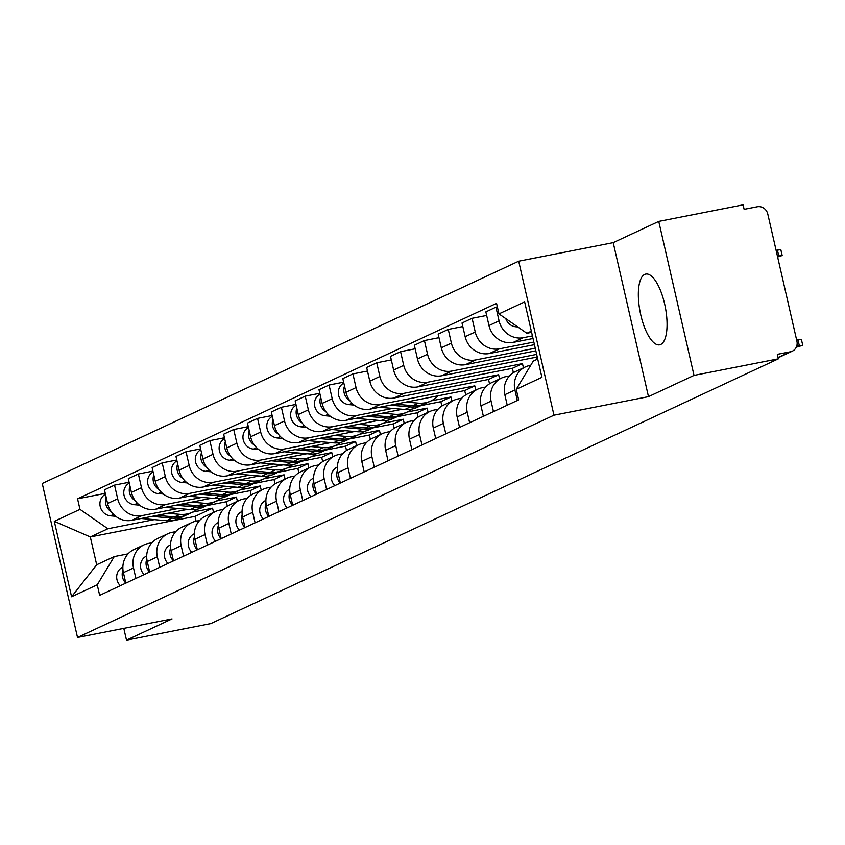 <?xml version="1.0" encoding="UTF-8"?>
<svg xmlns="http://www.w3.org/2000/svg" width="845" height="845" viewBox="0 0 845 845"><rect width="100%" height="100%" fill="white"/><g stroke="black" fill="none" stroke-linecap="round" stroke-linejoin="round"><path stroke-width="1.27" d="M660.727 344.464A36.05 12.812 -101.1 0 0 664.962 305.425A36.05 12.812 -101.1 0 0 645.76 274.076A36.05 12.812 -101.1 0 0 644.682 274.424A36.05 12.812 -101.1 0 0 640.447 313.463A36.05 12.812 -101.1 0 0 659.649 344.823A36.05 12.812 -101.1 0 0 660.727 344.464M694.02 375.391L658.751 221.401L613.216 242.642L518.693 261.2L42.25 483.477L77.518 637.479L553.971 415.191L648.485 396.643L694.02 375.391L778.372 358.829L210.849 623.599L126.507 640.161L172.042 618.92L77.518 637.479M658.751 221.401L743.104 204.839L744.128 209.328L757.268 206.75A9.242 8.608 65 0 1 767.799 214.06L796.898 341.116A9.242 8.608 65 0 1 792.335 351.161L778.129 357.784M123.803 628.384L126.507 640.161M778.076 357.551L790.476 351.763L777.337 354.34L778.372 358.829M790.476 351.763A9.242 8.608 65 0 0 792.335 351.161M532.424 335.898L523.298 337.694A21.262 19.794 -115 0 1 499.078 320.868L495.941 307.168L485.854 311.879L488.991 325.568A21.262 19.794 65 0 0 513.211 342.394L533.015 338.507M525.421 366.91L515.334 371.62A21.262 19.794 65 0 0 504.824 394.71L514.911 390.01A21.262 19.794 -115 0 1 525.421 366.91A21.262 19.794 -115 0 1 529.678 365.526L530.713 365.325M514.911 390.01L517.309 400.488M497.367 306.893L495.941 307.168M504.824 394.71L507.222 405.199M533.839 342.067L499.458 348.816A21.262 19.794 -115 0 1 475.239 331.99L472.101 318.29L462.014 323.001L465.151 336.69A21.262 19.794 65 0 0 489.382 353.516L534.431 344.675M493.469 411.61L491.072 401.132A21.262 19.794 -115 0 1 501.581 378.032A21.262 19.794 -115 0 1 505.838 376.648L509.472 375.94M486.667 315.438L472.101 318.29M501.581 378.032L491.494 382.743A21.262 19.794 65 0 0 480.985 405.832L483.393 416.321M535.244 348.224L475.629 359.938A21.262 19.794 -115 0 1 451.399 343.112L448.262 329.413L438.175 334.124L441.312 347.813A21.262 19.794 65 0 0 465.542 364.639L535.846 350.833M469.64 422.732L467.232 412.254A21.262 19.794 -115 0 1 477.742 389.154A21.262 19.794 -115 0 1 481.999 387.77L485.632 387.052M462.828 326.55L448.262 329.413M477.742 389.154L467.655 393.865A21.262 19.794 65 0 0 457.145 416.955L459.553 427.443M536.659 354.393L451.79 371.05A21.262 19.794 -115 0 1 427.559 354.235L424.422 340.535L414.335 345.246L417.472 358.935A21.262 19.794 65 0 0 441.703 375.761L536.226 357.203L536.744 359.484M445.801 433.855L443.393 423.366A21.262 19.794 -115 0 1 453.902 400.276A21.262 19.794 -115 0 1 458.159 398.893L461.792 398.175M438.988 337.673L424.422 340.535M453.902 400.276L443.826 404.987A21.262 19.794 65 0 0 433.316 428.077L435.714 438.566M523.435 367.839L522.474 363.614L427.95 382.172A21.262 19.794 -115 0 1 403.72 365.346L400.583 351.657L390.506 356.358L393.643 370.057A21.262 19.794 65 0 0 417.863 386.883L512.387 368.325L513.38 372.677M421.961 444.977L419.564 434.488A21.262 19.794 -115 0 1 430.063 411.399A21.262 19.794 -115 0 1 434.33 410.015L437.953 409.297M415.159 348.795L400.583 351.657M430.063 411.399L419.986 416.099A21.262 19.794 65 0 0 409.476 439.199L411.874 449.677M499.596 378.961L498.634 374.736L404.111 393.295A21.262 19.794 -115 0 1 379.88 376.469L376.754 362.78L366.667 367.48L369.804 381.179A21.262 19.794 65 0 0 394.024 398.006L488.547 379.447L489.54 383.799M398.122 456.099L395.724 445.611A21.262 19.794 -115 0 1 406.234 422.521A21.262 19.794 -115 0 1 410.49 421.127L414.113 420.419M391.32 359.917L376.754 362.78M406.234 422.521L396.147 427.221A21.262 19.794 65 0 0 385.637 450.322L388.035 460.8M475.767 390.084L474.795 385.859L380.271 404.417A21.262 19.794 -115 0 1 356.051 387.591L352.914 373.902L342.827 378.602L345.964 392.302A21.262 19.794 65 0 0 370.195 409.117L464.708 390.57L465.711 394.921M374.282 467.222L371.884 456.733A21.262 19.794 -115 0 1 382.394 433.643A21.262 19.794 -115 0 1 386.651 432.249L390.284 431.541M367.48 371.039L352.914 373.902M382.394 433.643L372.307 438.344A21.262 19.794 65 0 0 361.797 461.433L364.195 471.922M392.671 408.42L356.442 415.539A21.262 19.794 -115 0 1 332.212 398.713L329.075 385.024L318.987 389.725L322.125 403.424A21.262 19.794 65 0 0 346.355 420.24L402.294 409.265M451.927 401.206L450.955 396.981L431.056 400.889M350.443 478.344L348.045 467.855A21.262 19.794 -115 0 1 358.555 444.766A21.262 19.794 -115 0 1 362.811 443.371L366.445 442.664M343.64 382.162L329.075 385.024M358.555 444.766L348.467 449.466A21.262 19.794 65 0 0 337.958 472.556L340.366 483.044M420.968 405.589L440.868 401.681L441.872 406.044M368.832 419.542L332.603 426.662A21.262 19.794 -115 0 1 308.372 409.836L305.235 396.147L295.148 400.847L298.285 414.536A21.262 19.794 65 0 0 322.515 431.362L378.454 420.377M428.088 412.318L427.116 408.103L407.216 412.011M326.614 489.466L324.205 478.978A21.262 19.794 -115 0 1 334.715 455.877A21.262 19.794 -115 0 1 338.972 454.494L342.605 453.786M319.801 393.284L305.235 396.147M334.715 455.877L324.628 460.588A21.262 19.794 65 0 0 314.118 483.678L316.526 494.167A11.555 10.753 65 0 1 313.696 481.206M397.129 416.712L417.039 412.804L418.032 417.166M344.992 430.665L308.763 437.784A21.262 19.794 -115 0 1 284.533 420.958L281.396 407.258L271.319 411.969L274.445 425.658A21.262 19.794 65 0 0 298.676 442.484L354.615 431.499M404.248 423.44L403.287 419.226L383.376 423.134M302.774 500.578L300.366 490.1A21.262 19.794 -115 0 1 310.875 467A21.262 19.794 -115 0 1 315.143 465.616L318.766 464.908M295.961 404.406L281.396 407.258M310.875 467L300.799 471.711A21.262 19.794 65 0 0 290.289 494.8L292.687 505.289A11.555 10.753 65 0 1 289.867 492.329M373.3 427.834L393.2 423.926L394.192 428.278M321.163 441.787L284.923 448.906A21.262 19.794 -115 0 1 260.693 432.08L257.556 418.381L247.479 423.091L250.616 436.78A21.262 19.794 65 0 0 274.836 453.607L330.786 442.622M380.408 434.562L379.447 430.348L359.537 434.256M278.934 511.7L276.537 501.222A21.262 19.794 -115 0 1 287.046 478.122A21.262 19.794 -115 0 1 291.303 476.738L294.926 476.02M272.132 415.529L257.556 418.381M287.046 478.122L276.959 482.833A21.262 19.794 65 0 0 266.45 505.923L268.847 516.411M349.46 438.956L369.36 435.048L370.353 439.4M297.324 452.909L261.084 460.018A21.262 19.794 -115 0 1 236.864 443.202L233.727 429.503L223.64 434.214L226.777 447.903A21.262 19.794 65 0 0 251.007 464.729L306.946 453.744M356.569 445.685L355.608 441.47L335.697 445.368M255.095 522.823L252.697 512.334A21.262 19.794 -115 0 1 263.207 489.244A21.262 19.794 -115 0 1 267.464 487.861L271.087 487.142M248.293 426.64L233.727 429.503M263.207 489.244L253.12 493.955A21.262 19.794 65 0 0 242.61 517.045L245.008 527.534A11.555 10.753 65 0 1 242.188 514.563M325.621 450.079L345.52 446.171L346.524 450.522M273.484 464.032L237.244 471.14A21.262 19.794 -115 0 1 213.024 454.314L209.887 440.625L199.8 445.336L202.937 459.025A21.262 19.794 65 0 0 227.168 475.851L283.107 464.866M332.74 456.807L331.768 452.582L311.868 456.49M231.255 533.945L228.858 523.456A21.262 19.794 -115 0 1 239.367 500.367A21.262 19.794 -115 0 1 243.624 498.983L247.258 498.265M224.453 437.763L209.887 440.625M239.367 500.367L229.28 505.067A21.262 19.794 65 0 0 218.77 528.167L221.179 538.656A11.555 10.753 65 0 1 218.348 525.685M301.781 461.201L321.681 457.293L322.684 461.645M249.645 475.154L213.415 482.263A21.262 19.794 -115 0 1 189.185 465.437L186.048 451.748L175.961 456.448L179.098 470.147A21.262 19.794 65 0 0 203.328 486.974L259.267 475.988M308.9 467.929L307.929 463.704L288.029 467.612M207.426 545.067L205.018 534.579A21.262 19.794 -115 0 1 215.528 511.489A21.262 19.794 -115 0 1 219.785 510.105L223.418 509.387M200.614 448.885L186.048 451.748M215.528 511.489L205.441 516.189A21.262 19.794 65 0 0 194.931 539.29L197.339 549.768M277.942 472.323L297.841 468.415L298.845 472.767M225.805 486.276L189.576 493.385A21.262 19.794 -115 0 1 165.345 476.559L162.208 462.87L152.121 467.57L155.258 481.27A21.262 19.794 65 0 0 179.489 498.096L235.428 487.111M285.061 479.052L284.089 474.827L264.189 478.735M183.587 556.19L181.179 545.701A21.262 19.794 -115 0 1 191.688 522.611A21.262 19.794 -115 0 1 195.945 521.217L199.578 520.509M176.774 460.007L162.208 462.87M191.688 522.611L181.612 527.312A21.262 19.794 65 0 0 171.102 550.412L173.5 560.89M254.102 483.446L274.012 479.537L275.005 483.889M201.976 497.388L165.736 504.507A21.262 19.794 -115 0 1 141.506 487.681L138.369 473.992L128.292 478.692L131.429 492.392A21.262 19.794 65 0 0 155.649 509.208L211.599 498.233M261.221 490.174L260.26 485.949L240.35 489.857M159.747 567.312L157.35 556.823A21.262 19.794 -115 0 1 167.859 533.734A21.262 19.794 -115 0 1 172.116 532.339L175.739 531.632M152.945 471.13L138.369 473.992M167.859 533.734L157.772 538.434A21.262 19.794 65 0 0 147.262 561.524L149.66 572.012A11.555 10.753 65 0 1 146.84 559.052M230.273 494.557L250.173 490.649L251.166 495.012M178.137 508.51L141.897 515.63A21.262 19.794 -115 0 1 117.677 498.803L114.54 485.114L104.453 489.815L107.59 503.504A21.262 19.794 65 0 0 131.809 520.33L187.759 509.345M237.382 501.296L236.42 497.071L216.51 500.979M135.908 578.434L133.51 567.946A21.262 19.794 -115 0 1 144.02 544.856A21.262 19.794 -115 0 1 148.276 543.462L151.899 542.754M129.105 482.252L114.54 485.114M144.02 544.856L133.932 549.556A21.262 19.794 65 0 0 123.423 572.646L125.82 583.135A11.555 10.753 65 0 1 123 570.174M206.433 505.68L226.333 501.772L227.326 506.134M236.42 497.071L226.333 501.772M260.26 485.949L250.173 490.649M284.089 474.827L274.012 479.537M307.929 463.704L297.841 468.415M331.768 452.582L321.681 457.293M355.608 441.47L345.52 446.171M379.447 430.348L369.36 435.048M403.287 419.226L393.2 423.926M427.116 408.103L417.039 412.804M450.955 396.981L440.868 401.681M474.795 385.859L464.708 390.57M498.634 374.736L488.547 379.447M522.474 363.614L512.387 368.325M537.198 356.748L536.226 357.203M531.347 331.187L526.879 333.268L531.611 332.349M526.879 333.268L498.962 313.886L524.639 301.908L541.909 377.335L516.242 389.313L533.258 361.111L537.716 359.03M213.553 512.408L212.581 508.194L195.005 516.39L90.32 536.945L96.689 564.777L114.265 556.58L97.249 584.793L99.668 595.334L518.661 399.865L516.242 389.313M97.249 584.793L71.582 596.76L54.302 521.333L79.979 509.366L107.885 528.748L90.32 536.945L54.302 521.333M498.962 313.886L496.554 303.334L77.56 498.814L79.979 509.366M518.693 261.2L553.971 415.191M613.216 242.642L648.485 396.643M195.005 516.39L196.103 521.185M212.581 508.194L192.681 512.102M154.297 519.633L107.885 528.748M114.265 556.58L128.07 553.876M105.266 493.374L77.56 498.814M96.689 564.777L71.582 596.76M796.666 340.091L801.409 339.468L802.75 345.309L796.687 346.196M796.265 347.221L802.75 345.309M777.632 256.996L782.185 255.517L777.442 256.141M517.774 326.952L515.756 326.772A11.555 10.753 -115 0 1 505.796 318.628M776.101 250.3L780.843 249.676L782.185 255.517M337.398 466.979L336.859 467.264A11.555 10.753 65 0 0 334.842 485.621M337.535 470.084A11.555 10.753 65 0 0 340.345 483.055M313.02 478.386L313.569 478.133L313.02 478.386A11.555 10.753 65 0 0 311.013 496.744M289.729 489.223L289.18 489.508A11.555 10.753 65 0 0 287.173 507.856M265.89 500.346L265.341 500.631A11.555 10.753 65 0 0 263.334 518.978M266.027 503.44A11.555 10.753 65 0 0 268.837 516.411M241.501 511.753L242.05 511.5L241.501 511.753A11.555 10.753 65 0 0 239.494 530.1M218.211 522.59L217.672 522.875A11.555 10.753 65 0 0 215.655 541.222M193.832 533.998L194.382 533.744L193.832 533.998A11.555 10.753 65 0 0 191.826 552.345M194.508 536.807A11.555 10.753 65 0 0 197.318 549.778M170.542 544.835L169.993 545.11A11.555 10.753 65 0 0 167.986 563.467M170.669 547.93A11.555 10.753 65 0 0 173.489 560.9M146.153 556.232L146.703 555.978L146.153 556.232A11.555 10.753 65 0 0 144.146 574.589M438.122 395.787A27.727 25.815 -115 0 1 430.897 400.963L425.394 403.53A27.727 25.815 -115 0 1 412.93 405.706L395.375 404.174M430.897 400.963A27.727 25.815 -115 0 1 418.433 403.139L406.128 402.072M424.084 404.1A27.727 25.815 -115 0 1 422.796 404.744A27.727 25.815 -115 0 1 410.332 406.91L390.295 405.178M422.796 404.744L417.303 407.311A27.727 25.815 -115 0 1 404.839 409.476L379.553 407.279M354.055 405.072L348.89 404.618A11.555 10.753 -115 0 1 338.623 395.386A11.555 10.753 -115 0 1 343.841 383.017M349.672 400.498A11.555 10.753 -115 0 1 344.528 386.017M411.895 409.086A27.727 25.815 -115 0 1 407.058 412.085L401.555 414.652A27.727 25.815 -115 0 1 389.091 416.828L371.536 415.296M407.058 412.085A27.727 25.815 -115 0 1 394.594 414.261L382.289 413.184M400.245 415.212A27.727 25.815 -115 0 1 398.956 415.856A27.727 25.815 -115 0 1 386.503 418.032L366.466 416.3M398.956 415.856L393.464 418.423A27.727 25.815 -115 0 1 381 420.599L355.713 418.402M330.215 416.194L325.061 415.74A11.555 10.753 -115 0 1 314.784 406.508A11.555 10.753 -115 0 1 320.001 394.14M325.832 411.621A11.555 10.753 -115 0 1 320.688 397.129M388.056 420.208A27.727 25.815 -115 0 1 383.218 423.208L377.726 425.774A27.727 25.815 -115 0 1 365.262 427.94L347.696 426.419M383.218 423.208A27.727 25.815 -115 0 1 370.754 425.373L358.449 424.306M376.405 426.334A27.727 25.815 -115 0 1 375.127 426.978A27.727 25.815 -115 0 1 362.663 429.154L342.626 427.412M375.127 426.978L369.624 429.545A27.727 25.815 -115 0 1 357.16 431.721L331.874 429.524M306.376 427.316L301.221 426.862A11.555 10.753 -115 0 1 290.944 417.631A11.555 10.753 -115 0 1 296.162 405.262M301.992 422.743A11.555 10.753 -115 0 1 296.849 408.251M364.216 431.33A27.727 25.815 -115 0 1 359.389 434.33L353.886 436.897A27.727 25.815 -115 0 1 341.422 439.062L323.867 437.541M359.389 434.33A27.727 25.815 -115 0 1 346.925 436.495L334.609 435.428M352.566 437.457A27.727 25.815 -115 0 1 351.288 438.101A27.727 25.815 -115 0 1 338.824 440.277L318.787 438.534M351.288 438.101L345.785 440.667A27.727 25.815 -115 0 1 333.321 442.843L308.034 440.646M282.536 438.428L277.382 437.985A11.555 10.753 -115 0 1 267.104 428.742A11.555 10.753 -115 0 1 272.322 416.384M278.153 433.865A11.555 10.753 -115 0 1 273.009 419.373M340.387 442.453A27.727 25.815 -115 0 1 335.549 445.442L330.046 448.008A27.727 25.815 -115 0 1 317.583 450.184L300.028 448.663M335.549 445.442A27.727 25.815 -115 0 1 323.086 447.618L310.78 446.551M328.726 448.579A27.727 25.815 -115 0 1 327.448 449.223A27.727 25.815 -115 0 1 314.984 451.399L294.947 449.656M327.448 449.223L321.945 451.79A27.727 25.815 -115 0 1 309.481 453.966L284.205 451.769M258.707 449.551L253.542 449.107A11.555 10.753 -115 0 1 243.265 439.865A11.555 10.753 -115 0 1 248.483 427.496M254.313 444.988A11.555 10.753 -115 0 1 249.169 430.496M316.548 453.575A27.727 25.815 -115 0 1 311.71 456.564L306.207 459.131A27.727 25.815 -115 0 1 293.743 461.307L276.188 459.786M311.71 456.564A27.727 25.815 -115 0 1 299.246 458.74L286.941 457.673M304.887 459.701A27.727 25.815 -115 0 1 303.608 460.345A27.727 25.815 -115 0 1 291.145 462.521L271.108 460.778M303.608 460.345L298.105 462.912A27.727 25.815 -115 0 1 285.642 465.088L260.366 462.891M234.868 460.673L229.703 460.229A11.555 10.753 -115 0 1 219.436 450.987A11.555 10.753 -115 0 1 224.654 438.618M230.484 456.11A11.555 10.753 -115 0 1 225.34 441.618M292.708 464.687A27.727 25.815 -115 0 1 287.87 467.686L282.367 470.253A27.727 25.815 -115 0 1 269.904 472.429L252.349 470.908M287.87 467.686A27.727 25.815 -115 0 1 275.407 469.862L263.101 468.795M281.058 470.823A27.727 25.815 -115 0 1 279.769 471.468A27.727 25.815 -115 0 1 267.305 473.644L247.279 471.901M279.769 471.468L274.276 474.034A27.727 25.815 -115 0 1 261.813 476.21L236.526 474.013M211.028 471.795L205.863 471.352A11.555 10.753 -115 0 1 195.596 462.109A11.555 10.753 -115 0 1 200.814 449.741M206.645 467.232A11.555 10.753 -115 0 1 201.501 452.74M268.868 475.809A27.727 25.815 -115 0 1 264.031 478.809L258.538 481.375A27.727 25.815 -115 0 1 246.075 483.551L228.509 482.02M264.031 478.809A27.727 25.815 -115 0 1 251.567 480.985L239.262 479.918M257.218 481.946A27.727 25.815 -115 0 1 255.94 482.59A27.727 25.815 -115 0 1 243.476 484.766L223.439 483.023M255.94 482.59L250.437 485.157A27.727 25.815 -115 0 1 237.973 487.333L212.686 485.136M187.189 482.917L182.034 482.474A11.555 10.753 -115 0 1 171.757 473.232A11.555 10.753 -115 0 1 176.975 460.863M182.805 478.344A11.555 10.753 -115 0 1 177.661 463.863M245.029 486.931A27.727 25.815 -115 0 1 240.202 489.931L234.699 492.498A27.727 25.815 -115 0 1 222.235 494.674L204.68 493.142M240.202 489.931A27.727 25.815 -115 0 1 227.738 492.107L215.422 491.04M233.378 493.068A27.727 25.815 -115 0 1 232.1 493.712A27.727 25.815 -115 0 1 219.637 495.878L199.6 494.145M232.1 493.712L226.597 496.279A27.727 25.815 -115 0 1 214.134 498.444L188.847 496.258M163.349 494.04L158.195 493.586A11.555 10.753 -115 0 1 147.917 484.354A11.555 10.753 -115 0 1 153.135 471.985M158.966 489.466A11.555 10.753 -115 0 1 153.822 474.985M221.189 498.054A27.727 25.815 -115 0 1 216.362 501.053L210.859 503.62A27.727 25.815 -115 0 1 198.395 505.796L180.841 504.264M216.362 501.053A27.727 25.815 -115 0 1 203.898 503.229L191.583 502.152M209.539 504.19A27.727 25.815 -115 0 1 208.261 504.835A27.727 25.815 -115 0 1 195.797 507L175.76 505.268M208.261 504.835L202.758 507.401A27.727 25.815 -115 0 1 190.294 509.567L165.007 507.37M139.52 505.162L134.355 504.708A11.555 10.753 -115 0 1 124.078 495.476A11.555 10.753 -115 0 1 129.296 483.108M135.126 500.589A11.555 10.753 -115 0 1 129.982 486.107M122.863 567.069L122.314 567.354A11.555 10.753 65 0 0 120.307 585.712M197.36 509.176A27.727 25.815 -115 0 1 192.523 512.176L187.02 514.742A27.727 25.815 -115 0 1 174.556 516.908L157.001 515.387M192.523 512.176A27.727 25.815 -115 0 1 180.059 514.351L167.754 513.274M185.699 515.302A27.727 25.815 -115 0 1 184.421 515.946A27.727 25.815 -115 0 1 171.958 518.122L151.92 516.38M184.421 515.946L178.918 518.513A27.727 25.815 -115 0 1 166.454 520.689L141.178 518.492M115.68 516.284L110.515 515.83A11.555 10.753 -115 0 1 100.238 506.599A11.555 10.753 -115 0 1 105.456 494.23M111.297 511.711A11.555 10.753 -115 0 1 106.143 497.219M131.809 520.33L141.897 515.63M155.649 509.208L165.736 504.507M179.489 498.096L189.576 493.385M203.328 486.974L213.415 482.263M227.168 475.851L237.244 471.14M251.007 464.729L261.084 460.018M274.836 453.607L284.923 448.906M298.676 442.484L308.763 437.784M322.515 431.362L332.603 426.662M346.355 420.24L356.442 415.539M370.195 409.117L380.271 404.417M394.024 398.006L404.111 393.295M417.863 386.883L427.95 382.172M441.703 375.761L451.79 371.05M465.542 364.639L475.629 359.938M489.382 353.516L499.458 348.816M513.211 342.394L523.298 337.694M147.262 561.524L157.35 556.823M171.102 550.412L181.179 545.701M194.931 539.29L205.018 534.579M218.77 528.167L228.858 523.456M242.61 517.045L252.697 512.334M266.45 505.923L276.537 501.222M290.289 494.8L300.366 490.1M314.118 483.678L324.205 478.978M337.958 472.556L348.045 467.855M361.797 461.433L371.884 456.733M385.637 450.322L395.724 445.611M409.476 439.199L419.564 434.488M433.316 428.077L443.393 423.366M457.145 416.955L467.232 412.254M480.985 405.832L491.072 401.132M123.423 572.646L133.51 567.946M131.429 492.392L141.506 487.681M155.258 481.27L165.345 476.559M179.098 470.147L189.185 465.437M202.937 459.025L213.024 454.314M226.777 447.903L236.864 443.202M250.616 436.78L260.693 432.08M274.445 425.658L284.533 420.958M298.285 414.536L308.372 409.836M322.125 403.424L332.212 398.713M345.964 392.302L356.051 387.591M369.804 381.179L379.88 376.469M393.643 370.057L403.72 365.346M417.472 358.935L427.559 354.235M441.312 347.813L451.399 343.112M465.151 336.69L475.239 331.99M488.991 325.568L499.078 320.868M107.59 503.504L117.677 498.803M799.328 345.668L797.986 339.838M515.756 326.772L516.813 326.286M777.421 250.046L778.763 255.877M337.398 467.01L336.859 467.264M289.729 489.255L289.18 489.508M265.89 500.377L265.341 500.631M218.211 522.622L217.672 522.875M170.542 544.856L169.993 545.11M412.93 405.706L418.433 403.139M404.839 409.476L410.332 406.91M348.89 404.618L351.942 403.202M389.091 416.828L394.594 414.261M381 420.599L386.503 418.032M325.061 415.74L328.113 414.314M365.262 427.94L370.754 425.373M357.16 431.721L362.663 429.154M301.221 426.862L304.274 425.436M341.422 439.062L346.925 436.495M333.321 442.843L338.824 440.277M277.382 437.985L280.434 436.559M317.583 450.184L323.086 447.618M309.481 453.966L314.984 451.399M253.542 449.107L256.595 447.681M293.743 461.307L299.246 458.74M285.642 465.088L291.145 462.521M229.703 460.229L232.755 458.803M269.904 472.429L275.407 469.862M261.813 476.21L267.305 473.644M205.863 471.352L208.916 469.926M246.075 483.551L251.567 480.985M237.973 487.333L243.476 484.766M182.034 482.474L185.087 481.048M222.235 494.674L227.738 492.107M214.134 498.444L219.637 495.878M158.195 493.586L161.247 492.17M198.395 505.796L203.898 503.229M190.294 509.567L195.797 507M134.355 504.708L137.408 503.293M122.863 567.101L122.314 567.354M174.556 516.908L180.059 514.351M166.454 520.689L171.958 518.122M110.515 515.83L113.568 514.404"/></g></svg>
